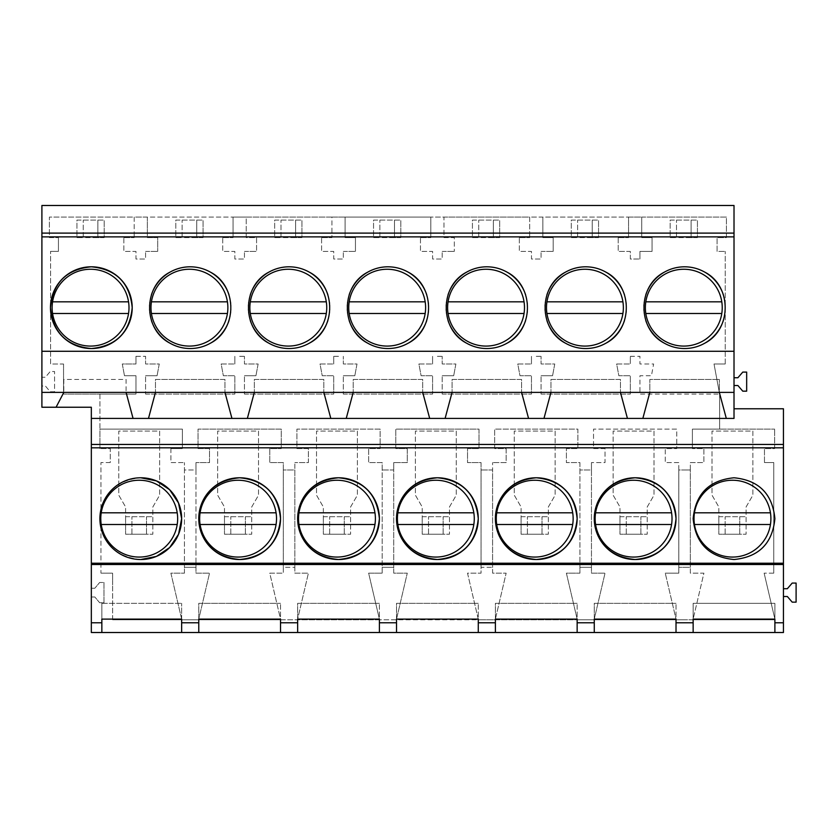 <?xml version="1.0" encoding="UTF-8"?>
<svg xmlns="http://www.w3.org/2000/svg" width="838" height="838" viewBox="0 0 838 838"><rect width="100%" height="100%" fill="white"/><g stroke="black" fill="none" stroke-linecap="round" stroke-linejoin="round"><path stroke-width="0.63" stroke-dasharray="4.19 3.14" d="M140.774 559.522C115.958 557.092 102.33 543.464 99.9 518.649C102.33 493.833 115.958 480.205 140.774 477.775M783.446 596.509L783.446 588.716L787.343 588.716L792.203 583.07L796.1 583.07L796.1 602.145L792.203 602.145L787.343 596.509L783.446 596.509L783.446 632.512L91.332 632.512L91.332 407.237L41.9 407.237L41.9 386.014L45.399 386.014L50.217 391.755L54.554 391.755L54.554 371.506L50.217 371.506L45.399 377.247L41.9 377.247L41.9 205.488L734.015 205.488L734.015 377.739L737.901 377.739L742.772 372.093L746.668 372.093L746.668 391.168L742.772 391.168L737.901 385.522L734.015 385.522L734.015 377.739M783.446 588.716L783.446 408.776L734.015 408.776L734.015 385.522M91.332 596.991L94.83 596.991L99.649 602.731L103.985 602.731L103.985 582.494L99.649 582.494L94.83 588.234L91.332 588.234L94.83 588.234L99.649 582.494L103.985 582.494L103.985 602.731L99.649 602.731L94.83 596.991L91.332 596.991M726.431 217.073L49.4 217.073L49.4 237.604L58.44 237.604L49.4 237.604L49.4 217.073L134.195 217.073L134.195 237.604L134.195 217.073L147.352 217.073L147.352 237.604L157.701 237.604L157.701 251.4L157.701 237.604L147.352 237.604L147.352 217.073L233.069 217.073L233.069 237.604L233.069 217.073L246.225 217.073L246.225 237.604L256.575 237.604L256.575 251.4L256.575 237.604L246.225 237.604L246.225 217.073L331.942 217.073L331.942 237.604L331.942 217.073L345.099 217.073L345.099 237.604L355.448 237.604L355.448 251.4L355.448 237.604L345.099 237.604L345.099 217.073L430.816 217.073L430.816 237.604L430.816 217.073L443.972 217.073L443.972 237.604L454.322 237.604L454.322 251.4L454.322 237.604L443.972 237.604L443.972 217.073L529.689 217.073L529.689 237.604L529.689 217.073L542.846 217.073L542.846 237.604L553.195 237.604L553.195 251.4L553.195 237.604L542.846 237.604L542.846 217.073L628.563 217.073L628.563 237.604L628.563 217.073L641.719 217.073L641.719 237.604L652.069 237.604L652.069 251.4L639.949 251.4L639.949 259.005L639.949 251.4L652.069 251.4L652.069 237.604L641.719 237.604L641.719 217.073L726.431 217.073L726.431 237.604L717.087 237.604L726.431 237.604L726.431 217.073M717.087 251.4L717.087 237.604L717.087 251.4L725.237 251.4L717.087 251.4M725.237 363.975L725.237 251.4L725.237 363.975L714.018 363.975L719.633 394.09L719.633 429.119L692.387 429.119L692.387 448.581L692.387 429.119L774.647 429.119L719.633 429.119L719.633 394.09L714.018 363.975L725.237 363.975M774.647 448.581L774.647 429.119L774.647 448.581L764.455 448.581L774.647 448.581M764.466 462.545L764.455 448.581L764.466 462.545L773.757 462.545L764.466 462.545M773.757 462.597L773.757 573.14L773.757 462.597M773.757 573.15L764.13 573.15L773.757 573.14M775.056 619.816L764.13 573.14L775.056 619.816L684.573 619.816L692.974 619.816L703.899 573.15L690.334 573.15L690.334 462.597L703.878 462.597L703.878 448.581L692.387 448.581L703.878 448.581L703.878 462.597L690.334 462.597L690.334 469.992L684.573 469.992L690.334 469.992L690.334 567.305L678.811 567.305L678.811 469.992L684.573 469.992L678.811 469.992L678.811 462.597L665.267 462.597L665.267 448.581L676.758 448.581L676.758 429.119L593.524 429.119L593.524 448.581L605.015 448.581L605.015 462.597L591.46 462.597L605.015 462.597L605.015 448.581L593.524 448.581L593.524 429.119L676.758 429.119L676.758 448.581L665.267 448.581L665.267 462.597L678.811 462.597L678.811 573.15L665.257 573.15L678.811 573.15L678.811 567.305L690.334 567.305L690.334 573.15L703.899 573.15L692.974 619.816L775.056 619.816M112.638 619.816L684.573 619.816L676.182 619.816L665.257 573.15L676.182 619.816L594.1 619.816L605.026 573.15L591.46 573.15L591.46 567.305L579.938 567.305L579.938 469.992L591.46 469.992L591.46 462.597L591.46 573.15L605.026 573.15L594.1 619.816L577.309 619.816L566.383 573.15L579.938 573.15L579.938 567.305L591.46 567.305L591.46 469.992L579.938 469.992L579.938 462.597L566.394 462.597L566.394 448.581L577.885 448.581L577.885 429.119L494.65 429.119L494.65 448.581L506.142 448.581L506.142 462.597L492.587 462.597L506.142 462.597L506.142 448.581L494.65 448.581L494.65 429.119L577.885 429.119L577.885 448.581L566.394 448.581L566.394 462.597L579.938 462.597L579.938 573.15L566.383 573.15L577.309 619.816L495.227 619.816L506.152 573.15L492.587 573.15L492.587 567.305L481.064 567.305L481.064 469.992L492.587 469.992L492.587 462.597L492.587 573.15L506.152 573.15L495.227 619.816L478.435 619.816L467.51 573.15L481.064 573.15L481.064 567.305L492.587 567.305L492.587 469.992L481.064 469.992L481.064 462.597L467.52 462.597L467.52 448.581L479.011 448.581L479.011 429.119L395.777 429.119L395.777 448.581L407.268 448.581L407.268 462.597L393.713 462.597L407.268 462.597L407.268 448.581L395.777 448.581L395.777 429.119L479.011 429.119L479.011 448.581L467.52 448.581L467.52 462.597L481.064 462.597L481.064 573.15L467.51 573.15L478.435 619.816L396.353 619.816L407.278 573.15L393.713 573.15L393.713 567.305L382.191 567.305L382.191 469.992L393.713 469.992L393.713 462.597L393.713 573.15L407.278 573.15L396.353 619.816L379.562 619.816L368.636 573.15L382.191 573.15L382.191 567.305L393.713 567.305L393.713 469.992L382.191 469.992L382.191 462.597L368.647 462.597L368.647 448.581L380.138 448.581L380.138 429.119L296.903 429.119L296.903 448.581L308.394 448.581L308.394 462.597L294.84 462.597L308.394 462.597L308.394 448.581L296.903 448.581L296.903 429.119L380.138 429.119L380.138 448.581L368.647 448.581L368.647 462.597L382.191 462.597L382.191 573.15L368.636 573.15L379.562 619.816L297.48 619.816L308.405 573.15L294.84 573.15L294.84 567.305L283.317 567.305L283.317 469.992L294.84 469.992L294.84 462.597L294.84 573.15L308.405 573.15L297.48 619.816L280.688 619.816L269.763 573.15L283.317 573.15L283.317 567.305L294.84 567.305L294.84 469.992L283.317 469.992L283.317 462.597L269.773 462.597L269.773 448.581L281.264 448.581L281.264 429.119L198.03 429.119L198.03 448.581L209.521 448.581L209.521 462.597L195.966 462.597L209.521 462.597L209.521 448.581L198.03 448.581L198.03 429.119L281.264 429.119L281.264 448.581L269.773 448.581L269.773 462.597L283.317 462.597L283.317 573.15L269.763 573.15L280.688 619.816L198.606 619.816L209.531 573.15L195.966 573.15L195.966 567.305L184.444 567.305L184.444 469.992L195.966 469.992L195.966 462.597L195.966 573.15L209.531 573.15L198.606 619.816L181.815 619.816L170.889 573.15L184.444 573.15L170.889 573.15L181.815 619.816L112.638 619.816L112.638 584.903L112.638 619.816M112.638 584.903L112.638 573.15L112.638 584.903M100.958 573.15L112.638 573.15L100.958 573.15L100.958 462.555L100.958 573.15M110.249 462.555L100.958 462.555L110.249 462.555L110.249 448.581L99.942 448.581L110.249 448.581L110.249 462.555M99.942 394.09L99.942 448.581L99.942 429.119L182.391 429.119L182.391 448.581L182.391 429.119L99.942 429.119L99.942 394.09L135.966 394.09L135.966 375.738L135.966 394.09L63.552 394.09L99.942 394.09M63.552 364.006L63.552 394.09L63.552 364.006L50.573 364.006L50.573 251.358L50.573 364.006L63.552 364.006M58.44 251.358L50.573 251.358L58.44 251.358L58.44 237.604L58.44 251.358M63.803 379.446L63.803 392.383L63.803 379.446L126.088 379.446L126.088 392.383L126.088 379.446L63.803 379.446M63.342 393.273L56.073 407.237M734.015 408.776L734.015 418.413L91.332 418.413M184.444 573.15L184.444 567.305L195.966 567.305L195.966 469.992L184.444 469.992L184.444 462.597L184.444 573.15M41.9 386.014L41.9 377.247L45.399 377.247L50.217 371.506L54.554 371.506L54.554 391.755L50.217 391.755L45.399 386.014L41.9 386.014M101.848 632.512L101.848 603.318L101.848 619.125L181.647 619.125L181.647 603.318L181.647 632.512M101.848 603.318L181.647 603.318L101.848 603.318M182.16 448.581L170.9 448.581L182.16 448.581M170.9 448.581L170.9 462.597L184.444 462.597L170.9 462.597L170.9 448.581M135.966 375.738L124.474 375.738L135.966 375.738M122.285 363.975L124.474 375.738L122.285 363.975L135.966 363.975L122.285 363.975M135.966 363.975L135.966 356.328L135.966 363.975M135.966 356.328L145.582 356.328L135.966 356.328M630.333 356.328L639.949 356.328L639.949 363.975L653.63 363.975L651.43 375.738L639.949 375.738L639.949 394.09L719.633 394.09L639.949 394.09L639.949 375.738L651.43 375.738L653.63 363.975L639.949 363.975L639.949 356.328L630.333 356.328L630.333 363.975L630.333 356.328M616.653 363.975L630.333 363.975L616.653 363.975L618.842 375.738L630.333 375.738L630.333 394.09L630.333 375.738L618.842 375.738L616.653 363.975M541.076 394.09L630.333 394.09L541.076 394.09L541.076 375.738L541.076 394.09M541.076 375.738L552.567 375.738L541.076 375.738M554.756 363.975L552.567 375.738L554.756 363.975L541.076 363.975L541.076 356.328L541.076 363.975L554.756 363.975M536.268 356.328L541.076 356.328L536.268 356.328M531.46 356.328L531.46 363.975L531.46 356.328M517.779 363.975L531.46 363.975L517.779 363.975L519.969 375.738L531.46 375.738L531.46 394.09L531.46 375.738L519.969 375.738L517.779 363.975M442.202 394.09L531.46 394.09L442.202 394.09L442.202 375.738L442.202 394.09M442.202 375.738L453.693 375.738L442.202 375.738M455.882 363.975L453.693 375.738L455.882 363.975L442.202 363.975L442.202 356.328L442.202 363.975L455.882 363.975M437.394 356.328L442.202 356.328L437.394 356.328M432.586 356.328L432.586 363.975L432.586 356.328M418.906 363.975L432.586 363.975L418.906 363.975L421.095 375.738L432.586 375.738L432.586 394.09L432.586 375.738L421.095 375.738L418.906 363.975M343.329 394.09L432.586 394.09L343.329 394.09L343.329 375.738L343.329 394.09M343.329 375.738L354.82 375.738L343.329 375.738M357.009 363.975L354.82 375.738L357.009 363.975L343.329 363.975L343.329 356.328L343.329 363.975L357.009 363.975M338.521 356.328L333.713 356.328L338.521 356.328M333.713 356.328L333.713 363.975L333.713 356.328M320.032 363.975L333.713 363.975L320.032 363.975L322.221 375.738L333.713 375.738L333.713 394.09L333.713 375.738L322.221 375.738L320.032 363.975M244.455 394.09L333.713 394.09L244.455 394.09L244.455 375.738L244.455 394.09M244.455 375.738L255.946 375.738L244.455 375.738M258.135 363.975L255.946 375.738L258.135 363.975L244.455 363.975L244.455 356.328L244.455 363.975L258.135 363.975M239.647 356.328L244.455 356.328L239.647 356.328M234.839 356.328L234.839 363.975L234.839 356.328M221.159 363.975L234.839 363.975L221.159 363.975L223.348 375.738L234.839 375.738L234.839 394.09L234.839 375.738L223.348 375.738L221.159 363.975M145.582 394.09L234.839 394.09L145.582 394.09L145.582 375.738L145.582 394.09M145.582 375.738L157.073 375.738L145.582 375.738M159.262 363.975L157.073 375.738L159.262 363.975L145.582 363.975L145.582 356.328L145.582 363.975L159.262 363.975M123.846 237.604L134.195 237.604L123.846 237.604L123.846 251.4L135.966 251.4L135.966 259.015L145.582 259.015L145.582 251.4L145.582 259.015L135.966 259.015L135.966 251.4L123.846 251.4L123.846 237.604M145.582 251.4L157.701 251.4L145.582 251.4M222.719 237.604L233.069 237.604L222.719 237.604L222.719 251.4L234.839 251.4L234.839 259.015L244.455 259.015L244.455 251.4L244.455 259.015L234.839 259.015L234.839 251.4L222.719 251.4L222.719 237.604M244.455 251.4L256.575 251.4L244.455 251.4M321.593 237.604L331.942 237.604L321.593 237.604L321.593 251.4L333.713 251.4L333.713 259.015L343.329 259.015L343.329 251.4L343.329 259.015L333.713 259.015L333.713 251.4L321.593 251.4L321.593 237.604M343.329 251.4L355.448 251.4L343.329 251.4M420.466 237.604L430.816 237.604L420.466 237.604L420.466 251.4L432.586 251.4L432.586 259.015L442.202 259.015L442.202 251.4L442.202 259.015L432.586 259.015L432.586 251.4L420.466 251.4L420.466 237.604M442.202 251.4L454.322 251.4L442.202 251.4M519.34 237.604L529.689 237.604L519.34 237.604L519.34 251.4L531.46 251.4L531.46 259.015L541.076 259.015L541.076 251.4L541.076 259.015L531.46 259.015L531.46 251.4L519.34 251.4L519.34 237.604M541.076 251.4L553.195 251.4L541.076 251.4M618.214 237.604L628.563 237.604L618.214 237.604L618.214 251.4L630.333 251.4L630.333 259.015L639.949 259.005L630.333 259.015L630.333 251.4L618.214 251.4L618.214 237.604M63.803 392.383L126.088 392.383M704.821 343.171A40.873 40.873 0 0 1 664.335 343.171M704.821 272.161L704.821 272.161A40.873 40.873 0 0 0 664.335 272.161M723.362 294.787A40.873 40.873 0 0 1 723.362 320.545M645.784 320.545A40.873 40.873 0 0 1 645.784 294.787M726.305 418.413L719.329 392.383L719.329 379.446L719.329 392.383L649.827 392.383L649.827 379.446L719.329 379.446L649.827 379.446L649.827 392.383M774.888 632.512L774.888 603.318L774.888 619.114L693.141 619.114L693.141 603.318L774.888 603.318L693.141 603.318L693.141 632.512M734.015 559.522C709.199 557.092 695.571 543.464 693.141 518.649C695.571 493.833 709.199 480.205 734.015 477.775C758.83 480.205 772.458 493.833 774.888 518.649C772.458 543.464 758.83 557.092 734.015 559.522M210.453 343.182A40.873 40.873 0 0 1 190.205 348.545M210.453 272.161L210.453 272.161A40.873 40.873 0 0 0 190.205 266.798M229.004 294.787A40.873 40.873 0 0 1 229.004 320.556M151.416 320.556A40.873 40.873 0 0 1 151.416 294.787M231.937 418.413L224.961 392.383L155.459 392.383L155.459 379.446L224.961 379.446L224.961 392.383L224.961 379.446L155.459 379.446L155.459 392.383L148.483 418.413M198.774 632.512L198.774 603.318L280.521 603.318L198.774 603.318L198.774 619.125L280.521 619.125L280.521 603.318L280.521 632.512M309.327 343.182A40.873 40.873 0 0 1 289.079 348.545M309.327 272.161L309.327 272.161A40.873 40.873 0 0 0 289.079 266.798M327.878 294.787A40.873 40.873 0 0 1 327.878 320.556M250.29 320.556A40.873 40.873 0 0 1 250.29 294.787M330.811 418.413L323.835 392.383L254.333 392.383L254.333 379.446L323.835 379.446L323.835 392.383L323.835 379.446L254.333 379.446L254.333 392.383L247.357 418.413M297.647 632.512L297.647 603.318L379.394 603.318L297.647 603.318L297.647 619.125L379.394 619.125L379.394 603.318L379.394 632.512M408.2 343.182A40.873 40.873 0 0 1 387.952 348.545M408.2 272.161L408.2 272.161A40.873 40.873 0 0 0 387.952 266.798M426.741 294.787A40.873 40.873 0 0 1 426.741 320.556M349.163 320.556A40.873 40.873 0 0 1 349.163 294.787M429.685 418.413L422.708 392.383L353.207 392.383L353.207 379.446L422.708 379.446L422.708 392.383L422.708 379.446L353.207 379.446L353.207 392.383L346.23 418.413M396.521 632.512L396.521 603.318L478.268 603.318L396.521 603.318L396.521 619.125L478.268 619.125L478.268 603.318L478.268 632.512M507.074 343.182A40.873 40.873 0 0 1 486.826 348.545M507.074 272.161L507.074 272.161A40.873 40.873 0 0 0 486.826 266.798M525.615 294.787A40.873 40.873 0 0 1 525.615 320.556M448.037 320.556A40.873 40.873 0 0 1 448.037 294.787M528.558 418.413L521.582 392.383L452.08 392.383L452.08 379.446L521.582 379.446L521.582 392.383L521.582 379.446L452.08 379.446L452.08 392.383L445.104 418.413M495.394 632.512L495.394 603.318L577.141 603.318L495.394 603.318L495.394 619.125L577.141 619.125L577.141 603.318L577.141 632.512M605.947 343.182A40.873 40.873 0 0 1 585.699 348.545M605.947 272.161L605.947 272.161A40.873 40.873 0 0 0 585.699 266.798M624.488 294.787A40.873 40.873 0 0 1 624.488 320.556M546.91 320.556A40.873 40.873 0 0 1 546.91 294.787M627.432 418.413L620.455 392.383L550.954 392.383L550.954 379.446L620.455 379.446L620.455 392.383L620.455 379.446L550.954 379.446L550.954 392.383L543.977 418.413M594.268 632.512L594.268 603.318L676.015 603.318L594.268 603.318L594.268 619.125L676.015 619.125L676.015 603.318L676.015 632.512M139.213 480.216A38.443 38.443 0 0 0 100.78 518.649A38.443 38.443 0 0 0 139.213 557.092A38.443 38.443 0 0 0 177.656 518.649A38.443 38.443 0 0 0 139.213 480.216M101.22 512.814L177.206 512.814M177.206 524.494L101.22 524.494M90.556 269.228A38.443 38.443 0 0 0 52.113 307.672A38.443 38.443 0 0 0 90.556 346.115A38.443 38.443 0 0 0 129 307.672A38.443 38.443 0 0 0 90.556 269.228M52.564 301.827L128.549 301.827M128.549 313.506L52.564 313.506M238.086 480.216A38.443 38.443 0 0 0 199.654 518.649A38.443 38.443 0 0 0 238.086 557.092A38.443 38.443 0 0 0 276.53 518.649A38.443 38.443 0 0 0 238.086 480.216M200.093 512.814L276.079 512.814M276.079 524.494L200.093 524.494M189.43 269.228A38.443 38.443 0 0 0 150.987 307.672A38.443 38.443 0 0 0 189.43 346.115A38.443 38.443 0 0 0 227.873 307.672A38.443 38.443 0 0 0 189.43 269.228M151.437 301.827L227.423 301.827M227.423 313.506L151.437 313.506M336.96 480.216A38.443 38.443 0 0 0 298.527 518.649A38.443 38.443 0 0 0 336.96 557.092A38.443 38.443 0 0 0 375.403 518.649A38.443 38.443 0 0 0 336.96 480.216M298.967 512.814L374.953 512.814M374.953 524.494L298.967 524.494M288.303 269.228A38.443 38.443 0 0 0 249.86 307.672A38.443 38.443 0 0 0 288.303 346.115A38.443 38.443 0 0 0 326.747 307.672A38.443 38.443 0 0 0 288.303 269.228M250.311 301.827L326.296 301.827M326.296 313.506L250.311 313.506M435.833 480.216A38.443 38.443 0 0 0 397.401 518.649A38.443 38.443 0 0 0 435.833 557.092A38.443 38.443 0 0 0 474.277 518.649A38.443 38.443 0 0 0 435.833 480.216M397.841 512.814L473.826 512.814M473.826 524.494L397.841 524.494M387.177 269.228A38.443 38.443 0 0 0 348.734 307.672A38.443 38.443 0 0 0 387.177 346.115A38.443 38.443 0 0 0 425.62 307.672A38.443 38.443 0 0 0 387.177 269.228M349.184 301.827L425.17 301.827M425.17 313.506L349.184 313.506M534.707 480.216A38.443 38.443 0 0 0 496.274 518.649A38.443 38.443 0 0 0 534.707 557.092A38.443 38.443 0 0 0 573.15 518.649A38.443 38.443 0 0 0 534.707 480.216M496.714 512.814L572.7 512.814M572.7 524.494L496.714 524.494M486.05 269.228A38.443 38.443 0 0 0 447.607 307.672A38.443 38.443 0 0 0 486.05 346.115A38.443 38.443 0 0 0 524.494 307.672A38.443 38.443 0 0 0 486.05 269.228M448.058 301.827L524.043 301.827M524.043 313.506L448.058 313.506M633.58 480.216A38.443 38.443 0 0 0 595.137 518.649A38.443 38.443 0 0 0 633.58 557.092A38.443 38.443 0 0 0 672.024 518.649A38.443 38.443 0 0 0 633.58 480.216M595.588 512.814L671.573 512.814M671.573 524.494L595.588 524.494M584.924 269.228A38.443 38.443 0 0 0 546.481 307.672A38.443 38.443 0 0 0 584.924 346.115A38.443 38.443 0 0 0 623.367 307.672A38.443 38.443 0 0 0 584.924 269.228M546.931 301.827L622.917 301.827M622.917 313.506L546.931 313.506M732.454 480.216A38.443 38.443 0 0 0 694.011 518.649A38.443 38.443 0 0 0 732.454 557.092A38.443 38.443 0 0 0 770.897 518.649A38.443 38.443 0 0 0 732.454 480.216M694.461 512.814L770.447 512.814M770.447 524.494L694.461 524.494M683.798 269.228A38.443 38.443 0 0 0 645.354 307.672A38.443 38.443 0 0 0 683.798 346.115A38.443 38.443 0 0 0 722.241 307.672A38.443 38.443 0 0 0 683.798 269.228M645.805 301.827L721.79 301.827M721.79 313.506L645.805 313.506M125.595 516.7L152.841 516.7L125.595 516.7L125.595 506.969L118.776 495.174L118.776 431.067L159.649 431.067L159.649 495.174L152.841 506.969L152.841 534.225L152.841 506.969L159.649 495.174L159.649 431.067L118.776 431.067L118.776 495.174L125.595 506.969L125.595 534.225L152.841 534.225L146.514 534.225L146.514 516.7L146.514 534.225L131.922 534.225L131.922 516.7L131.922 534.225L125.595 534.225L125.595 516.7M76.939 220.09L104.184 220.09L76.939 220.09L76.939 237.604L104.184 237.604L104.184 220.09L104.184 237.604L97.857 237.604L97.857 220.09L97.857 237.604L83.255 237.604L83.255 220.09L83.255 237.604L76.939 237.604L76.939 220.09M224.469 516.7L251.714 516.7L224.469 516.7L224.469 506.969L217.65 495.174L217.65 431.067L258.523 431.067L258.523 495.174L251.714 506.969L251.714 534.225L251.714 506.969L258.523 495.174L258.523 431.067L217.65 431.067L217.65 495.174L224.469 506.969L224.469 534.225L251.714 534.225L245.387 534.225L245.387 516.7L245.387 534.225L230.796 534.225L230.796 516.7L230.796 534.225L224.469 534.225L224.469 516.7M175.802 220.09L203.058 220.09L175.802 220.09L175.802 237.604L203.058 237.604L203.058 220.09L203.058 237.604L196.731 237.604L196.731 220.09L196.731 237.604L182.129 237.604L182.129 220.09L182.129 237.604L175.802 237.604L175.802 220.09M323.342 516.7L350.588 516.7L323.342 516.7L323.342 506.969L316.523 495.174L316.523 431.067L357.397 431.067L357.397 495.174L350.588 506.969L350.588 534.225L350.588 506.969L357.397 495.174L357.397 431.067L316.523 431.067L316.523 495.174L323.342 506.969L323.342 534.225L350.588 534.225L344.261 534.225L344.261 516.7L344.261 534.225L329.659 534.225L329.659 516.7L329.659 534.225L323.342 534.225L323.342 516.7M274.675 220.09L301.931 220.09L274.675 220.09L274.675 237.604L301.931 237.604L301.931 220.09L301.931 237.604L295.605 237.604L295.605 220.09L295.605 237.604L281.002 237.604L281.002 220.09L281.002 237.604L274.675 237.604L274.675 220.09M422.216 516.7L449.461 516.7L422.216 516.7L422.216 506.969L415.397 495.174L415.397 431.067L456.27 431.067L456.27 495.174L449.461 506.969L449.461 534.225L449.461 506.969L456.27 495.174L456.27 431.067L415.397 431.067L415.397 495.174L422.216 506.969L422.216 534.225L449.461 534.225L443.134 534.225L443.134 516.7L443.134 534.225L428.532 534.225L428.532 516.7L428.532 534.225L422.216 534.225L422.216 516.7M373.549 220.09L400.805 220.09L373.549 220.09L373.549 237.604L400.805 237.604L400.805 220.09L400.805 237.604L394.478 237.604L394.478 220.09L394.478 237.604L379.876 237.604L379.876 220.09L379.876 237.604L373.549 237.604L373.549 220.09M521.089 516.7L548.335 516.7L521.089 516.7L521.089 506.969L514.27 495.174L514.27 431.067L555.144 431.067L555.144 495.174L548.335 506.969L548.335 534.225L548.335 506.969L555.144 495.174L555.144 431.067L514.27 431.067L514.27 495.174L521.089 506.969L521.089 534.225L548.335 534.225L542.008 534.225L542.008 516.7L542.008 534.225L527.406 534.225L527.406 516.7L527.406 534.225L521.089 534.225L521.089 516.7M472.423 220.09L499.678 220.09L472.423 220.09L472.423 237.604L499.678 237.604L499.678 220.09L499.678 237.604L493.352 237.604L493.352 220.09L493.352 237.604L478.749 237.604L478.749 220.09L478.749 237.604L472.423 237.604L472.423 220.09M619.963 516.7L647.208 516.7L619.963 516.7L619.963 506.969L613.144 495.174L613.144 431.067L654.017 431.067L654.017 495.174L647.208 506.969L647.208 534.225L647.208 506.969L654.017 495.174L654.017 431.067L613.144 431.067L613.144 495.174L619.963 506.969L619.963 534.225L647.208 534.225L640.881 534.225L640.881 516.7L640.881 534.225L626.279 534.225L626.279 516.7L626.279 534.225L619.963 534.225L619.963 516.7M571.296 220.09L598.552 220.09L571.296 220.09L571.296 237.604L598.552 237.604L598.552 220.09L598.552 237.604L592.225 237.604L592.225 220.09L592.225 237.604L577.623 237.604L577.623 220.09L577.623 237.604L571.296 237.604L571.296 220.09M718.826 516.7L746.082 516.7L718.826 516.7L718.826 506.969L712.017 495.174L712.017 431.067L752.891 431.067L752.891 495.174L746.082 506.969L746.082 534.225L746.082 506.969L752.891 495.174L752.891 431.067L712.017 431.067L712.017 495.174L718.826 506.969L718.826 534.225L746.082 534.225L739.755 534.225L739.755 516.7L739.755 534.225L725.153 534.225L725.153 516.7L725.153 534.225L718.826 534.225L718.826 516.7M670.17 220.09L697.426 220.09L670.17 220.09L670.17 237.604L697.426 237.604L697.426 220.09L697.426 237.604L691.099 237.604L691.099 220.09L691.099 237.604L676.496 237.604L676.496 220.09L676.496 237.604L670.17 237.604L670.17 220.09"/><path stroke-width="1.26" d="M140.774 477.775L156.413 480.897L169.664 489.759L178.525 503.01L181.647 518.649L178.525 534.288L169.664 547.549L156.413 556.411L140.774 559.522A40.873 40.873 0 0 0 181.647 518.649A40.873 40.873 0 0 0 140.774 477.775A40.873 40.873 0 0 0 99.9 518.649A40.873 40.873 0 0 0 140.774 559.522M783.446 447.827L783.446 563.23L91.332 563.23L91.332 447.827L783.446 447.827L783.446 444.444L91.332 444.444L91.332 447.827M734.015 559.522C758.83 557.092 772.458 543.464 774.888 518.649C772.458 493.833 758.83 480.205 734.015 477.775C709.199 480.205 695.571 493.833 693.141 518.649C695.571 543.464 709.199 557.092 734.015 559.522M239.647 559.522C264.462 557.092 278.09 543.464 280.521 518.649C278.09 493.833 264.462 480.205 239.647 477.775C214.832 480.205 201.204 493.833 198.774 518.649C201.204 543.464 214.832 557.092 239.647 559.522A40.873 40.873 0 0 1 198.774 518.649A40.873 40.873 0 0 1 239.647 477.775A40.873 40.873 0 0 1 280.521 518.649A40.873 40.873 0 0 1 239.647 559.522M338.521 477.775C313.705 480.205 300.077 493.833 297.647 518.649C300.077 543.464 313.705 557.092 338.521 559.522C363.336 557.092 376.964 543.464 379.394 518.649C376.964 493.833 363.336 480.205 338.521 477.775A40.873 40.873 0 0 0 297.647 518.649A40.873 40.873 0 0 0 338.521 559.522A40.873 40.873 0 0 0 379.394 518.649A40.873 40.873 0 0 0 338.521 477.775M536.268 477.775C511.452 480.205 497.824 493.833 495.394 518.649C497.824 543.464 511.452 557.092 536.268 559.522C561.083 557.092 574.711 543.464 577.141 518.649C574.711 493.833 561.083 480.205 536.268 477.775A40.873 40.873 0 0 0 495.394 518.649A40.873 40.873 0 0 0 536.268 559.522A40.873 40.873 0 0 0 577.141 518.649A40.873 40.873 0 0 0 536.268 477.775M635.141 559.522C659.956 557.092 673.584 543.464 676.015 518.649C673.584 493.833 659.956 480.205 635.141 477.775C610.326 480.205 596.698 493.833 594.268 518.649C596.698 543.464 610.326 557.092 635.141 559.522A40.873 40.873 0 0 1 594.268 518.649A40.873 40.873 0 0 1 635.141 477.775A40.873 40.873 0 0 1 676.015 518.649A40.873 40.873 0 0 1 635.141 559.522M437.394 477.775C412.579 480.205 398.951 493.833 396.521 518.649C398.951 543.464 412.579 557.092 437.394 559.522C462.209 557.092 475.837 543.464 478.268 518.649C475.837 493.833 462.209 480.205 437.394 477.775A40.873 40.873 0 0 0 396.521 518.649A40.873 40.873 0 0 0 437.394 559.522A40.873 40.873 0 0 0 478.268 518.649A40.873 40.873 0 0 0 437.394 477.775M91.332 622.781L101.848 622.781L101.848 632.512L91.332 632.512L91.332 563.23M56.073 407.237L41.9 407.237L41.9 392.383L63.824 392.383L56.073 407.237L91.332 407.237L91.332 444.444M783.446 563.23L783.446 564.508L91.332 564.508M63.374 393.242L63.814 392.394M91.332 418.413L133.064 418.413L126.088 392.383L133.064 418.413L734.015 418.413L734.015 351.279L41.9 351.279L41.9 205.488L734.015 205.488L734.015 233.111L41.9 233.111M783.446 444.444L783.446 408.776L734.015 408.776M101.848 622.781L101.848 619.114L181.647 619.114L181.647 622.781L198.774 622.781L198.774 619.114L280.521 619.114L280.521 622.781L297.647 622.781L297.647 619.114L379.394 619.114L379.394 622.781L396.521 622.781L396.521 619.114L478.268 619.114L478.268 622.781L495.394 622.781L495.394 619.114L577.141 619.114L577.141 622.781L594.268 622.781L594.268 619.114L676.015 619.114L676.015 622.781L693.141 622.781L693.141 619.114L774.888 619.114L774.888 622.781L783.446 622.781L783.446 564.508M783.446 622.781L783.446 632.512L594.268 632.512L594.268 622.781M101.848 632.512L594.268 632.512M181.647 632.512L181.647 622.781M198.774 632.512L198.774 622.781M41.9 392.383L41.9 351.279M63.824 392.383L155.459 392.383L148.483 418.413M734.015 351.279L734.015 236.871L41.9 236.871M734.015 236.871L734.015 233.111M91.332 266.798C66.516 269.228 52.899 282.856 50.469 307.672C52.899 332.487 66.516 346.115 91.332 348.545C116.157 346.115 129.775 332.487 132.205 307.672C129.775 282.856 116.157 269.228 91.332 266.798A40.873 40.873 0 0 0 50.469 307.672A40.873 40.873 0 0 0 91.332 348.545A40.873 40.873 0 0 0 132.205 307.672A40.873 40.873 0 0 0 91.332 266.798M408.2 343.182C435.331 329.344 435.331 285.999 408.2 272.161C401.915 268.621 395.169 266.84 387.952 266.798C380.745 266.84 373.999 268.621 367.714 272.161C340.584 285.999 340.584 329.344 367.714 343.182C373.999 346.712 380.745 348.503 387.952 348.545C395.169 348.503 401.915 346.712 408.2 343.182L408.2 343.182A40.873 40.873 0 0 0 426.741 320.556M486.826 266.798C479.619 266.84 472.873 268.621 466.588 272.161C439.458 285.999 439.458 329.344 466.588 343.182C472.873 346.712 479.619 348.503 486.826 348.545C494.043 348.503 500.789 346.712 507.074 343.182C534.204 329.344 534.204 285.999 507.074 272.161C500.789 268.621 494.043 266.84 486.826 266.798A40.873 40.873 0 0 0 448.037 294.787M190.205 348.545C197.422 348.503 204.168 346.712 210.453 343.182C237.583 329.344 237.583 285.999 210.453 272.161C204.168 268.621 197.422 266.84 190.205 266.798C182.998 266.84 176.252 268.621 169.967 272.161C142.837 285.999 142.837 329.344 169.967 343.182C176.252 346.712 182.998 348.503 190.205 348.545A40.873 40.873 0 0 1 151.416 320.556M309.327 272.161L309.327 272.161C303.042 268.621 296.296 266.84 289.079 266.798C281.872 266.84 275.126 268.621 268.841 272.161C241.711 285.999 241.711 329.344 268.841 343.182C275.126 346.712 281.872 348.503 289.079 348.545C296.296 348.503 303.042 346.712 309.327 343.182C336.457 329.344 336.457 285.999 309.327 272.161A40.873 40.873 0 0 1 327.878 294.787M585.699 266.798C578.492 266.84 571.746 268.621 565.461 272.161C538.331 285.999 538.331 329.344 565.461 343.182C571.746 346.712 578.492 348.503 585.699 348.545C592.916 348.503 599.662 346.712 605.947 343.182C633.078 329.344 633.078 285.999 605.947 272.161C599.662 268.621 592.916 266.84 585.699 266.798A40.873 40.873 0 0 0 546.91 294.787M704.821 343.171C731.951 329.334 731.951 285.999 704.821 272.161C698.536 268.621 691.79 266.83 684.573 266.798C677.366 266.83 670.62 268.621 664.335 272.161C637.205 285.999 637.205 329.334 664.335 343.171C670.62 346.712 677.366 348.503 684.573 348.535C691.79 348.503 698.536 346.712 704.821 343.171L704.821 343.171A40.873 40.873 0 0 0 723.362 320.545M155.459 392.383L734.015 392.383M664.335 343.171L664.335 343.171A40.873 40.873 0 0 1 645.784 320.545M704.821 272.161L704.821 272.161A40.873 40.873 0 0 1 723.362 294.787M664.335 272.161L664.335 272.161A40.873 40.873 0 0 0 645.784 294.787M649.827 392.383L642.851 418.413L649.827 392.383M734.015 385.522L737.901 385.522L742.772 391.168L746.668 391.168L746.668 372.093L742.772 372.093L737.901 377.739L734.015 377.739M719.329 392.383L726.305 418.413M620.455 392.383L627.432 418.413M783.446 588.716L787.343 588.716L792.203 583.07L796.1 583.07L796.1 602.145L792.203 602.145L787.343 596.509L783.446 596.509M774.888 632.512L774.888 622.781M693.141 632.512L693.141 622.781M676.015 632.512L676.015 622.781M210.453 343.182L210.453 343.182A40.873 40.873 0 0 0 229.004 320.556M210.453 272.161L210.453 272.161A40.873 40.873 0 0 1 229.004 294.787M151.416 294.787A40.873 40.873 0 0 1 190.205 266.798M224.961 392.383L231.937 418.413M254.333 392.383L247.357 418.413M280.521 632.512L280.521 622.781M297.647 632.512L297.647 622.781M289.079 348.545A40.873 40.873 0 0 1 250.29 320.556M309.327 343.182L309.327 343.182A40.873 40.873 0 0 0 327.878 320.556M250.29 294.787A40.873 40.873 0 0 1 289.079 266.798M323.835 392.383L330.811 418.413M353.207 392.383L346.23 418.413M379.394 632.512L379.394 622.781M396.521 632.512L396.521 622.781M387.952 348.545A40.873 40.873 0 0 1 349.163 320.556M408.2 272.161L408.2 272.161A40.873 40.873 0 0 1 426.741 294.787M349.163 294.787A40.873 40.873 0 0 1 387.952 266.798M422.708 392.383L429.685 418.413M452.08 392.383L445.104 418.413M478.268 632.512L478.268 622.781M495.394 632.512L495.394 622.781M486.826 348.545A40.873 40.873 0 0 1 448.037 320.556M507.074 343.182L507.074 343.182A40.873 40.873 0 0 0 525.615 320.556M507.074 272.161L507.074 272.161A40.873 40.873 0 0 1 525.615 294.787M521.582 392.383L528.558 418.413M550.954 392.383L543.977 418.413M577.141 632.512L577.141 622.781M585.699 348.545A40.873 40.873 0 0 1 546.91 320.556M605.947 343.182L605.947 343.182A40.873 40.873 0 0 0 624.488 320.556M605.947 272.161L605.947 272.161A40.873 40.873 0 0 1 624.488 294.787M177.206 512.814A38.443 38.443 0 0 0 101.22 512.814L177.206 512.814A38.443 38.443 0 0 1 177.206 524.494L101.22 524.494A38.443 38.443 0 0 0 177.206 524.494M101.22 512.814A38.443 38.443 0 0 0 101.22 524.494M128.549 301.827A38.443 38.443 0 0 0 52.564 301.827L128.549 301.827A38.443 38.443 0 0 1 128.549 313.506L52.564 313.506A38.443 38.443 0 0 0 128.549 313.506M52.564 301.827A38.443 38.443 0 0 0 52.564 313.506M276.079 512.814A38.443 38.443 0 0 0 200.093 512.814L276.079 512.814A38.443 38.443 0 0 1 276.079 524.494L200.093 524.494A38.443 38.443 0 0 0 276.079 524.494M200.093 512.814A38.443 38.443 0 0 0 200.093 524.494M227.423 301.827A38.443 38.443 0 0 0 151.437 301.827L227.423 301.827A38.443 38.443 0 0 1 227.423 313.506L151.437 313.506A38.443 38.443 0 0 0 227.423 313.506M151.437 301.827A38.443 38.443 0 0 0 151.437 313.506M374.953 512.814A38.443 38.443 0 0 0 298.967 512.814L374.953 512.814A38.443 38.443 0 0 1 374.953 524.494L298.967 524.494A38.443 38.443 0 0 0 374.953 524.494M298.967 512.814A38.443 38.443 0 0 0 298.967 524.494M326.296 301.827A38.443 38.443 0 0 0 250.311 301.827L326.296 301.827A38.443 38.443 0 0 1 326.296 313.506L250.311 313.506A38.443 38.443 0 0 0 326.296 313.506M250.311 301.827A38.443 38.443 0 0 0 250.311 313.506M473.826 512.814A38.443 38.443 0 0 0 397.841 512.814L473.826 512.814A38.443 38.443 0 0 1 473.826 524.494L397.841 524.494A38.443 38.443 0 0 0 473.826 524.494M397.841 512.814A38.443 38.443 0 0 0 397.841 524.494M425.17 301.827A38.443 38.443 0 0 0 349.184 301.827L425.17 301.827A38.443 38.443 0 0 1 425.17 313.506L349.184 313.506A38.443 38.443 0 0 0 425.17 313.506M349.184 301.827A38.443 38.443 0 0 0 349.184 313.506M572.7 512.814A38.443 38.443 0 0 0 496.714 512.814L572.7 512.814A38.443 38.443 0 0 1 572.7 524.494L496.714 524.494A38.443 38.443 0 0 0 572.7 524.494M496.714 512.814A38.443 38.443 0 0 0 496.714 524.494M524.043 301.827A38.443 38.443 0 0 0 448.058 301.827L524.043 301.827A38.443 38.443 0 0 1 524.043 313.506L448.058 313.506A38.443 38.443 0 0 0 524.043 313.506M448.058 301.827A38.443 38.443 0 0 0 448.058 313.506M671.573 512.814A38.443 38.443 0 0 0 595.588 512.814L671.573 512.814A38.443 38.443 0 0 1 671.573 524.494L595.588 524.494A38.443 38.443 0 0 0 671.573 524.494M595.588 512.814A38.443 38.443 0 0 0 595.588 524.494M622.917 301.827A38.443 38.443 0 0 0 546.931 301.827L622.917 301.827A38.443 38.443 0 0 1 622.917 313.506L546.931 313.506A38.443 38.443 0 0 0 622.917 313.506M546.931 301.827A38.443 38.443 0 0 0 546.931 313.506M770.447 512.814A38.443 38.443 0 0 0 694.461 512.814L770.447 512.814A38.443 38.443 0 0 1 770.447 524.494L694.461 524.494A38.443 38.443 0 0 0 770.447 524.494M694.461 512.814A38.443 38.443 0 0 0 694.461 524.494M721.79 301.827A38.443 38.443 0 0 0 645.805 301.827L721.79 301.827A38.443 38.443 0 0 1 721.79 313.506L645.805 313.506A38.443 38.443 0 0 0 721.79 313.506M645.805 301.827A38.443 38.443 0 0 0 645.805 313.506"/></g></svg>
